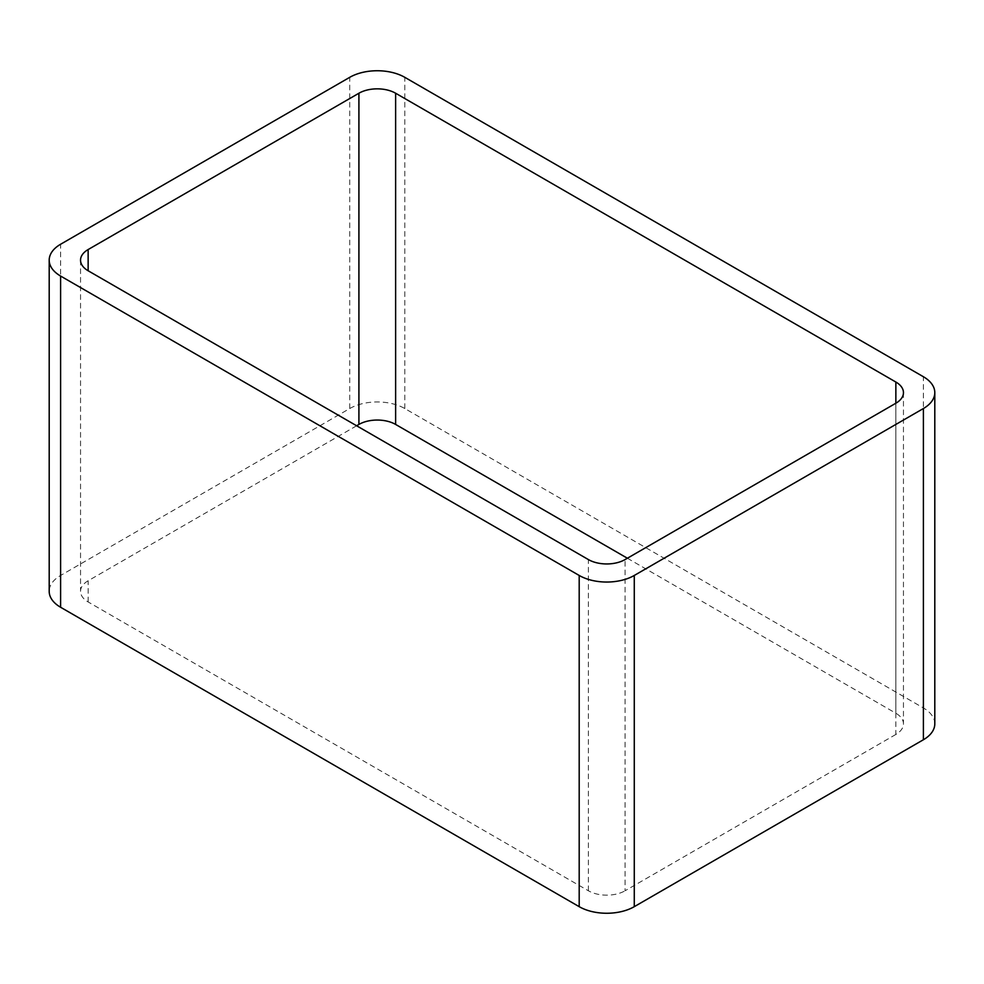 <?xml version="1.0" encoding="UTF-8"?>
<svg xmlns="http://www.w3.org/2000/svg" width="984" height="984" viewBox="0 0 984 984"><rect width="100%" height="100%" fill="white"/><g stroke="black" fill="none" stroke-linecap="round" stroke-linejoin="round"><path stroke-width="0.74" stroke-dasharray="4.92 3.69" d="M934.8 723.843A38.942 22.484 0 0 0 923.398 707.951L404.805 408.544A38.942 22.484 0 0 0 349.726 408.544L60.602 575.468A38.942 22.484 0 0 0 49.2 591.359M627.386 558.236L895.858 713.24L895.858 403.231L895.858 734.445A25.965 14.994 0 0 0 903.46 723.843A25.965 14.994 0 0 0 895.858 713.24M895.858 734.445L625.086 890.766L625.086 559.564M356.614 425.764L88.142 580.769A25.965 14.994 0 0 0 80.54 591.359A25.965 14.994 0 0 0 88.142 601.962L588.37 890.766A25.965 14.994 0 0 0 625.086 890.766M60.602 575.468L60.602 244.253M349.726 408.544L349.726 77.33M404.805 408.544L404.805 77.33M923.398 707.951L923.398 376.737M588.37 890.766L588.37 559.564M88.142 601.962L88.142 580.769M903.46 392.641L903.46 723.843M80.54 260.157L80.54 591.359"/><path stroke-width="1.48" d="M60.602 607.263L579.195 906.67A38.942 22.484 0 0 0 634.274 906.67L923.398 739.747L923.398 408.532L634.274 575.456A38.942 22.484 0 0 1 579.195 575.456L60.602 276.049A38.942 22.484 0 0 1 49.2 260.157L49.2 591.359A38.942 22.484 0 0 0 60.602 607.263L60.602 276.049M923.398 408.532A38.942 22.484 0 0 0 934.8 392.641A38.942 22.484 0 0 0 923.398 376.737L404.805 77.33A38.942 22.484 0 0 0 349.726 77.33L60.602 244.253A38.942 22.484 0 0 0 49.2 260.157M923.398 739.747A38.942 22.484 0 0 0 934.8 723.843L934.8 392.641M627.386 558.236L395.629 424.436L395.629 93.234L895.858 382.038A25.965 14.994 0 0 1 903.46 392.641A25.965 14.994 0 0 1 895.858 403.231L625.086 559.564A25.965 14.994 0 0 1 588.37 559.564L88.142 270.76L88.142 249.555A25.965 14.994 0 0 0 80.54 260.157A25.965 14.994 0 0 0 88.142 270.76M88.142 249.555L358.914 93.234A25.965 14.994 0 0 1 395.629 93.234M356.614 425.764L358.914 424.436L358.914 93.234M395.629 424.436A25.965 14.994 0 0 0 358.914 424.436M634.274 906.67L634.274 575.456M579.195 906.67L579.195 575.456M895.858 403.231L895.858 382.038"/></g></svg>
